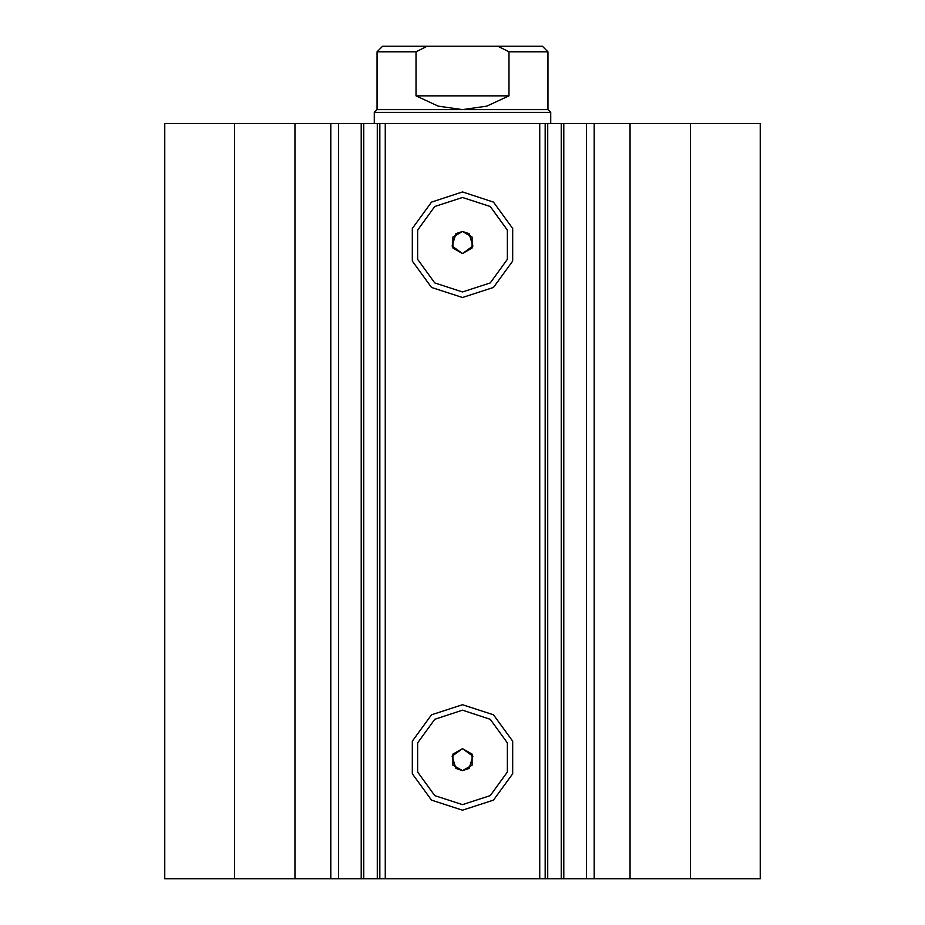 <?xml version="1.0" encoding="UTF-8"?>
<svg xmlns="http://www.w3.org/2000/svg" width="925" height="925" viewBox="0 0 925 925"><rect width="100%" height="100%" fill="white"/><g stroke="black" fill="none" stroke-linecap="round" stroke-linejoin="round"><path stroke-width="1.39" d="M294.994 878.75L294.994 123.43L164.789 123.43L164.789 878.75L361.27 878.75L361.27 123.43L385.32 123.43L385.32 878.75L377.25 878.75L377.25 123.43M338.608 878.75L338.608 123.43L361.27 123.43M690.351 123.43L690.351 878.75L760.211 878.75L760.211 123.43L760.211 878.75L760.211 123.43L547.75 123.43L547.75 878.75L385.32 878.75M690.351 878.75L547.75 878.75M462.5 297.468L431.501 287.397L412.342 261.023L412.342 228.429L431.501 202.055L462.5 191.984L493.499 202.055L512.658 228.429L512.658 261.023L493.499 287.397L462.5 297.468M462.5 197.499L434.738 206.518L417.58 230.128L417.58 259.324L434.738 282.934L462.5 291.953L490.262 282.934L507.42 259.324L507.42 230.128L490.262 206.518L462.5 197.499M462.5 810.196L431.501 800.125L412.342 773.751L412.342 741.156L431.501 714.794L462.5 704.723L493.499 714.794L512.658 741.156L512.658 773.751L493.499 800.125L462.5 810.196M462.5 710.227L434.738 719.257L417.58 742.868L417.58 772.051L434.738 795.662L462.5 804.681L490.262 795.662L507.42 772.051L507.42 742.868L490.262 719.257L462.5 710.227M462.5 770.687L455.886 768.49L452.036 756.176L462.5 748.637L452.949 754.153L452.949 765.172L462.5 770.687L472.051 765.172L472.051 754.153L462.5 748.637L472.964 756.176L469.114 768.49L462.5 770.687M455.886 233.701L452.036 246.004L462.5 253.542L472.964 246.015L469.114 233.701L462.5 231.493L452.949 237.008L452.949 248.039L462.5 253.542L472.051 248.039L472.051 237.008L462.5 231.493L455.886 233.701M363.814 123.43L363.814 878.75L377.25 878.75M363.814 878.75L361.27 878.75M539.68 878.75L539.68 123.43L385.32 123.43M539.68 123.43L547.75 123.43M294.994 123.43L338.608 123.43M234.649 878.75L234.649 123.43M545.195 123.43L545.195 878.75M379.805 878.75L379.805 123.43M586.392 878.75L586.392 123.43M427.096 46.25L415.961 51.765L377.042 51.765L382.557 46.25L542.443 46.25L418.389 46.25M374.29 112.411L377.042 109.647L547.958 109.647L550.71 112.411L374.29 112.411L374.29 123.43M415.961 51.765L415.961 95.865L438.23 106.132L462.5 109.647L486.77 106.132L509.039 95.865L509.039 51.765L497.904 46.25M415.961 95.865L509.039 95.865M630.006 878.75L630.006 123.43M594.162 878.75L594.162 123.43M561.186 878.75L561.186 123.43M330.838 878.75L330.838 123.43M547.958 109.647L547.958 51.765L509.039 51.765M563.73 878.75L563.73 123.43M550.71 123.43L550.71 112.411M377.042 109.647L377.042 51.765M547.958 51.765L542.443 46.25"/></g></svg>
